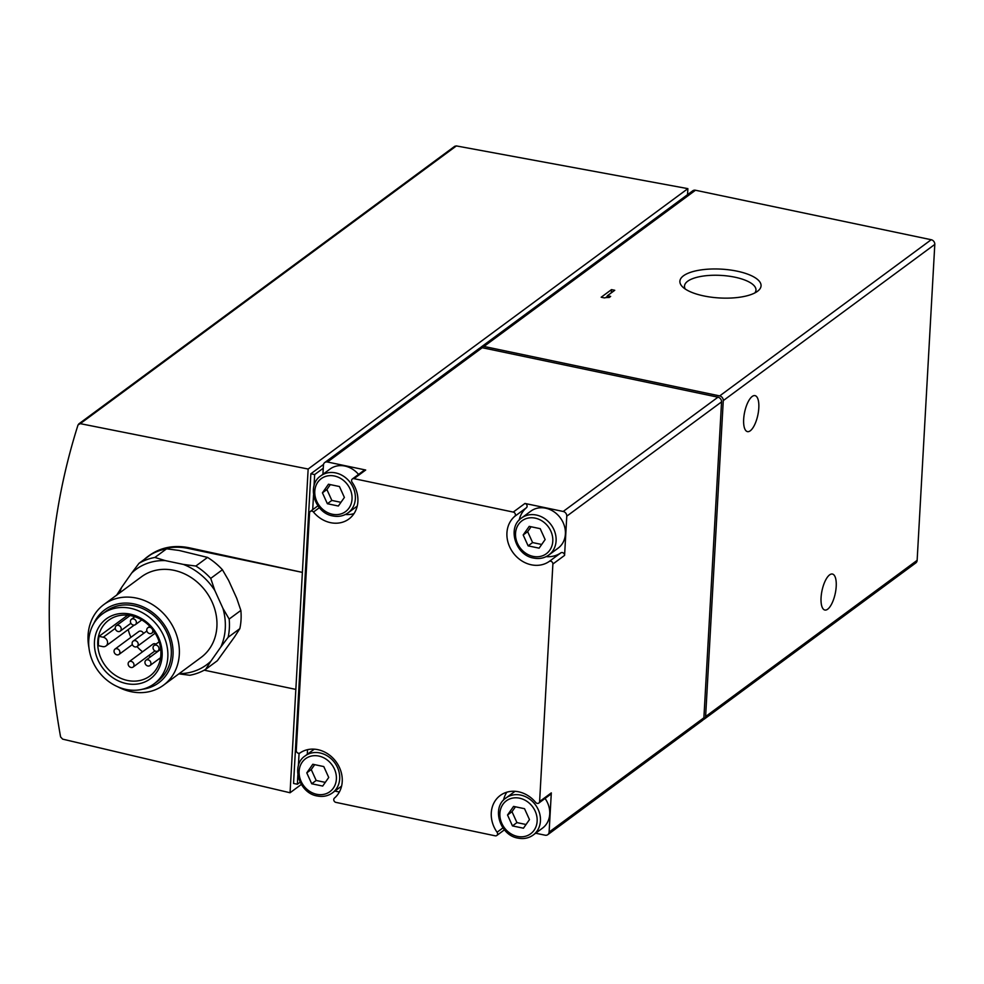<?xml version="1.0" encoding="UTF-8"?>
<svg xmlns="http://www.w3.org/2000/svg" width="984" height="984" viewBox="0 0 984 984"><rect width="100%" height="100%" fill="white"/><g stroke="black" fill="none" stroke-linecap="round" stroke-linejoin="round"><path stroke-width="1.48" d="M78.708 423.969L454.78 146.272L456.379 145.927L687.877 188.645L308.152 469.036L80.282 423.649L78.031 424.928C46.801 523.402 40.984 627.398 60.59 736.93L62.644 739.144L290.059 792.76L301.325 784.433M322.432 492.824L328.459 484.226L339.443 486.526L344.388 497.437L338.348 506.034L327.377 503.722L322.432 492.824L326.897 489.528L330.341 484.62M306.774 772.858L312.801 764.26L323.785 766.573L328.73 777.471L322.691 786.068L311.719 783.768L306.774 772.858L311.239 769.562L314.683 764.654M523.181 534.964L529.22 526.366L540.191 528.666L545.136 539.564L539.109 548.162L528.125 545.862L523.181 534.964L527.658 531.655L531.102 526.76M507.535 814.998L513.562 806.4L524.534 808.7L529.478 819.611L523.451 828.208L512.467 825.908L507.535 814.998L512 811.702L515.444 806.794M296.27 750.435L309.554 512.947A2.509 2.152 53.6 0 1 313.465 512.024A28.413 24.416 53.6 0 0 348.914 518.998A28.413 24.416 53.6 0 0 352.087 482.221A2.509 2.152 53.6 0 1 353.994 478.654L513.267 512.086A2.509 2.152 53.6 0 1 514.73 516.354A28.413 24.416 53.6 0 0 513.451 553.192A28.413 24.416 53.6 0 0 549.158 561.495A2.509 2.152 53.6 0 1 552.885 564.029L539.613 801.517A2.509 2.152 53.6 0 1 535.69 802.44A28.413 24.416 53.6 0 0 500.253 795.466A28.413 24.416 53.6 0 0 497.068 832.243A2.509 2.152 53.6 0 1 495.161 835.81L335.901 802.378A2.509 2.152 53.6 0 1 334.437 798.11A28.413 24.416 53.6 0 0 335.704 761.272A28.413 24.416 53.6 0 0 299.997 752.969A2.509 2.152 53.6 0 1 296.27 750.435M127.514 680.473A34.686 29.803 53.6 0 1 99.384 654.077A34.686 29.803 53.6 0 1 108.72 620.203A34.686 29.803 53.6 0 1 153.295 630.4A34.686 29.803 53.6 0 1 149.925 675.996A34.686 29.803 53.6 0 1 127.514 680.473M160.331 659.132A34.686 29.803 53.6 0 1 158.891 658.948M99.04 636.353L103.271 637.238A5.018 4.305 53.6 0 1 107.342 641.064A5.018 4.305 53.6 0 1 105.989 645.959A5.018 4.305 53.6 0 1 102.754 646.611L98.523 645.713A34.686 29.803 53.6 0 1 99.04 636.353L127.699 615.197M150.773 656.635A34.686 29.803 53.6 0 1 148.609 655.627M142.557 651.777A34.686 29.803 53.6 0 1 137.022 646.562M130.946 637.312A34.686 29.803 53.6 0 1 128.227 629.539M129.089 661.728A3.346 2.878 53.6 0 1 133.061 667.103A3.346 2.878 53.6 0 1 129.089 661.728L152.815 644.2A3.346 2.878 53.6 0 1 155.927 644.126M114.993 649.096A3.346 2.878 53.6 0 1 118.966 654.471A3.346 2.878 53.6 0 1 114.993 649.096L138.719 631.568A3.346 2.878 53.6 0 1 143.516 633.462M119.568 592.971A59.335 50.983 53.6 0 1 121.745 587.214L131.671 573.057A59.335 50.983 53.6 0 1 165.312 560.609L183.368 564.41A59.335 50.983 53.6 0 1 214.844 590.523L222.974 608.456A59.335 50.983 53.6 0 1 220.822 647.017L210.896 661.162A59.335 50.983 53.6 0 1 179.137 673.646M88.978 647.903A50.147 43.087 53.6 0 1 103.898 604.533L141.499 576.772A50.147 43.087 53.6 0 1 205.939 591.519A50.147 43.087 53.6 0 1 201.068 657.447L163.479 685.208A50.147 43.087 53.6 0 1 131.069 691.678A50.147 43.087 53.6 0 1 117.637 686.721M131.671 573.057L139.002 563.328A62.681 53.862 53.6 0 1 154.894 557.448L165.312 560.609M116.493 595.418L121.745 587.214M210.896 661.162L205.631 669.366A62.681 53.862 53.6 0 1 189.74 675.258L178.854 673.856M222.974 608.456L229.161 619.059A62.681 53.862 53.6 0 1 228.14 637.288L220.822 647.017M183.368 564.41L195.841 566.046A62.681 53.862 53.6 0 1 210.724 578.383L214.844 590.523M139.002 563.328L150.687 554.693A62.681 53.862 53.6 0 1 166.591 548.814L154.894 557.448M205.631 669.366L217.329 660.731L234.573 636.857L239.838 628.653L228.14 637.288M229.161 619.059L240.859 610.424A62.681 53.862 53.6 0 1 239.838 628.653M210.724 578.383L222.421 569.748A62.681 53.862 53.6 0 0 207.538 557.411L179.063 550.45L166.591 548.814M195.841 566.046L207.538 557.411M240.859 610.424L236.738 598.297L228.595 580.363L222.421 569.748M103.898 604.533A50.147 43.087 53.6 0 1 168.35 619.28A50.147 43.087 53.6 0 1 163.479 685.208M126.346 683.572A37.195 31.955 53.6 0 1 99.95 625.357A37.195 31.955 53.6 0 1 158.572 637.657A37.195 31.955 53.6 0 1 126.346 683.572M126.026 689.427A43.456 37.343 53.6 0 1 90.774 656.34A43.456 37.343 53.6 0 1 102.471 613.905A43.456 37.343 53.6 0 1 158.326 626.685A43.456 37.343 53.6 0 1 154.107 683.819A43.456 37.343 53.6 0 1 126.026 689.427M102.471 613.905L105.915 611.359A43.456 37.343 53.6 0 1 161.77 624.139A43.456 37.343 53.6 0 1 157.551 681.285L154.107 683.819M93.849 623.438A45.387 38.991 53.6 0 1 163.098 623.155A45.387 38.991 53.6 0 1 142.446 689.255M546.157 556.636A28.413 24.416 53.6 0 0 560.855 552.86A2.509 2.152 53.6 0 1 564.582 555.394L566.772 516.169A4.182 3.592 53.6 0 0 563.192 511.471L524.964 503.451A2.509 2.152 53.6 0 1 526.428 507.719L514.73 516.354M563.192 511.471L717.963 397.192L482.234 347.709A4.182 3.592 53.6 0 0 479.528 348.25L324.757 462.529A4.182 3.592 53.6 0 1 327.451 462L482.234 347.709M352.37 478.974L364.068 470.34A2.509 2.152 53.6 0 1 365.691 470.02L327.451 462M717.963 397.192A4.182 3.592 53.6 0 1 721.555 401.89L703.892 717.803A4.182 3.592 53.6 0 1 702.564 720.374L547.793 834.666A4.182 3.592 53.6 0 1 545.087 835.195L535.653 833.214M547.793 834.666A4.182 3.592 53.6 0 0 549.109 832.095L551.311 792.883A2.509 2.152 53.6 0 1 550.511 794.42L538.814 803.055M334.892 791.074L339.345 792.009M480.499 347.758A4.182 3.592 53.6 0 1 483.956 346.442L695.479 190.244L931.221 239.727A4.182 3.592 53.6 0 1 934.8 244.413L917.137 560.339A4.182 3.592 53.6 0 1 915.821 562.909L704.286 719.095A4.182 3.592 53.6 0 1 703.314 719.587M483.956 346.442L719.685 395.912A4.182 3.592 53.6 0 1 723.277 400.611L705.614 716.536A4.182 3.592 53.6 0 1 704.286 719.095M827.679 609.194A18.389 6.765 101.9 0 0 835.871 589.896A18.389 6.765 101.9 0 0 832.415 574.041A18.389 6.765 101.9 0 0 829.598 574.877A18.389 6.765 101.9 0 0 821.406 594.176A18.389 6.765 101.9 0 0 824.863 610.031A18.389 6.765 101.9 0 0 827.679 609.194M750.275 430.783A18.389 6.765 101.9 0 0 758.467 411.484A18.389 6.765 101.9 0 0 755.011 395.629A18.389 6.765 101.9 0 0 752.194 396.466A18.389 6.765 101.9 0 0 744.002 415.765A18.389 6.765 101.9 0 0 747.459 431.619A18.389 6.765 101.9 0 0 750.275 430.783M601.175 297.23L604.434 297.918A7.159 2.546 3.2 0 1 609.17 297.512L610.646 296.418L607.386 295.741L614.754 290.292L611.495 289.616L601.175 297.23M703.757 295.913A40.651 14.44 -176.8 0 1 682.625 286.934A40.651 14.44 -176.8 0 1 721.284 269.136A40.651 14.44 -176.8 0 1 757.717 291.129A40.651 14.44 -176.8 0 1 703.757 295.913M481.25 346.971L692.785 190.785A4.182 3.592 53.6 0 1 695.479 190.244M323.539 464.411L310.858 473.771L314.659 474.571L323.256 468.224L323.441 465.1A4.182 3.592 53.6 0 1 324.757 462.529M687.877 188.645L687.545 194.648M310.858 473.771L293.552 783.449L297.353 784.248L297.869 774.998M299.075 753.301L298.373 765.896M314.659 474.571L314.031 485.862M313.527 494.952L312.703 509.675M300.108 782.206L297.353 784.248M308.152 469.036L302.383 572.393L189.211 547.781C174.07 544.73 160.675 547.35 149.027 555.64L147.809 556.526A62.681 53.862 53.6 0 1 188.313 548.445L302.383 572.393L290.059 792.76M295.84 689.403L204.229 670.178M144.181 559.515A62.681 53.862 53.6 0 1 147.809 556.526M147.809 665.971A3.346 2.878 53.6 0 1 146.001 660.166A3.346 2.878 53.6 0 1 149.974 665.541A3.346 2.878 53.6 0 1 147.809 665.971M155.903 651.285A3.346 2.878 53.6 0 1 154.094 645.479A3.346 2.878 53.6 0 1 158.067 650.854A3.346 2.878 53.6 0 1 155.903 651.285M134.993 646.906A3.346 2.878 53.6 0 1 133.184 641.088A3.346 2.878 53.6 0 1 137.157 646.476A3.346 2.878 53.6 0 1 134.993 646.906M118.105 631.531A3.346 2.878 53.6 0 1 116.296 625.726A3.346 2.878 53.6 0 1 120.269 631.101A3.346 2.878 53.6 0 1 118.105 631.531M152.397 629.219A3.346 2.878 53.6 0 1 149.617 633.598A3.346 2.878 53.6 0 1 147.809 627.78A3.346 2.878 53.6 0 1 151.438 628.063M133.27 625.049A3.346 2.878 53.6 0 1 131.462 619.243A3.346 2.878 53.6 0 1 135.435 624.619A3.346 2.878 53.6 0 1 133.27 625.049M307.266 754.347L307.525 749.673M322.924 474.3L323.256 468.224M320.784 475.875C306.221 485.284 314.622 513.119 332.85 515.936C338.57 517.043 343.65 516.022 348.09 512.848A22.989 19.754 53.6 0 0 350.329 482.64A22.989 19.754 53.6 0 0 320.784 475.875L330.071 469.024A22.989 19.754 53.6 0 1 358.545 474.423M353.994 513.648A28.413 24.416 53.6 0 1 345.396 514.497M519.183 520.106A28.413 24.416 53.6 0 1 526.428 507.719M521.545 518.014L530.831 511.151A22.989 19.754 53.6 0 1 560.363 517.916A22.989 19.754 53.6 0 1 558.137 548.137L548.851 554.988A22.989 19.754 53.6 0 0 551.077 524.767A22.989 19.754 53.6 0 0 521.545 518.014C506.969 527.424 515.382 555.247 533.611 558.063C539.33 559.183 544.41 558.162 548.851 554.988M545.062 798.442A22.989 19.754 53.6 0 1 542.479 828.171L533.193 835.035A22.989 19.754 53.6 0 0 535.419 804.814A22.989 19.754 53.6 0 0 505.887 798.049C491.311 807.458 499.724 835.293 517.953 838.11C523.673 839.229 528.752 838.196 533.193 835.035M503.525 800.152A28.413 24.416 53.6 0 1 506.858 792.181M526.046 824.506L516.944 822.599L512.467 825.908M516.944 822.599L512 811.702M541.692 544.472L532.602 542.565L528.125 545.862M532.602 542.565L527.658 531.655M325.286 782.378L316.184 780.46L311.719 783.768M316.184 780.46L311.239 769.562M340.944 502.332L331.842 500.425L327.377 503.722M331.842 500.425L326.897 489.528M685.258 289.025A35.793 12.706 -176.8 0 1 684.495 286.086A35.793 12.706 -176.8 0 1 720.94 275.397A35.793 12.706 -176.8 0 1 755.97 290.083A35.793 12.706 -176.8 0 1 754.876 292.912M607.288 297.512L607.386 295.741M611.322 292.838L611.495 289.616M607.349 296.418L605.652 297.66M332.334 514.238A20.479 17.589 53.6 0 1 317.807 482.185A20.479 17.589 53.6 0 1 350.07 488.962A20.479 17.589 53.6 0 1 332.334 514.238M316.676 794.285A20.479 17.589 53.6 0 1 302.149 762.231A20.479 17.589 53.6 0 1 334.412 768.996A20.479 17.589 53.6 0 1 316.676 794.285M533.094 556.378A20.479 17.589 53.6 0 1 518.556 524.324A20.479 17.589 53.6 0 1 550.831 531.102A20.479 17.589 53.6 0 1 533.094 556.378M517.436 836.412A20.479 17.589 53.6 0 1 502.91 804.359A20.479 17.589 53.6 0 1 535.173 811.136A20.479 17.589 53.6 0 1 517.436 836.412M365.691 470.02L353.994 478.654M524.964 503.451L513.267 512.086M566.772 516.169L721.555 401.89M549.109 832.095L703.892 717.803M564.582 555.394L552.885 564.029M551.311 792.883L539.613 801.517M705.614 716.536L917.137 560.339M723.277 400.611L934.8 244.413M719.685 395.912L931.221 239.727M80.282 423.649L456.379 145.927M189.211 547.781L188.313 548.445M115.263 628.395L103.271 637.238M319.357 507.683L313.465 512.024M560.855 552.86L549.158 561.495M502.947 827.901L497.068 832.243M332.432 792.895C327.992 796.056 322.924 797.089 317.192 795.97C298.964 793.153 290.563 765.331 305.126 755.921A22.989 19.754 53.6 0 1 334.671 762.674A22.989 19.754 53.6 0 1 332.432 792.895L341.571 786.142M154.955 650.928L133.061 667.103M160.749 649.268L146.001 660.166M160.577 657.706L149.974 665.541M132.36 644.581L118.966 654.471M159.15 641.752L154.094 645.479M160.7 648.911L158.067 650.854M146.887 630.978L133.184 641.088M155.165 633.167L137.157 646.476M130.109 615.529L116.296 625.726M130.897 623.266L120.269 631.101M149.826 626.291L147.809 627.78M154.07 631.47L151.782 633.155M134.845 616.734L131.462 619.243M141.782 619.92L135.435 624.619M134.255 625.086L105.989 645.959M317.918 505.813L310.341 511.409M504.435 829.832L496.785 835.49M505.887 798.049L515.026 791.308M305.126 755.921L314.277 749.168M348.09 512.848L357.229 506.108"/></g></svg>

